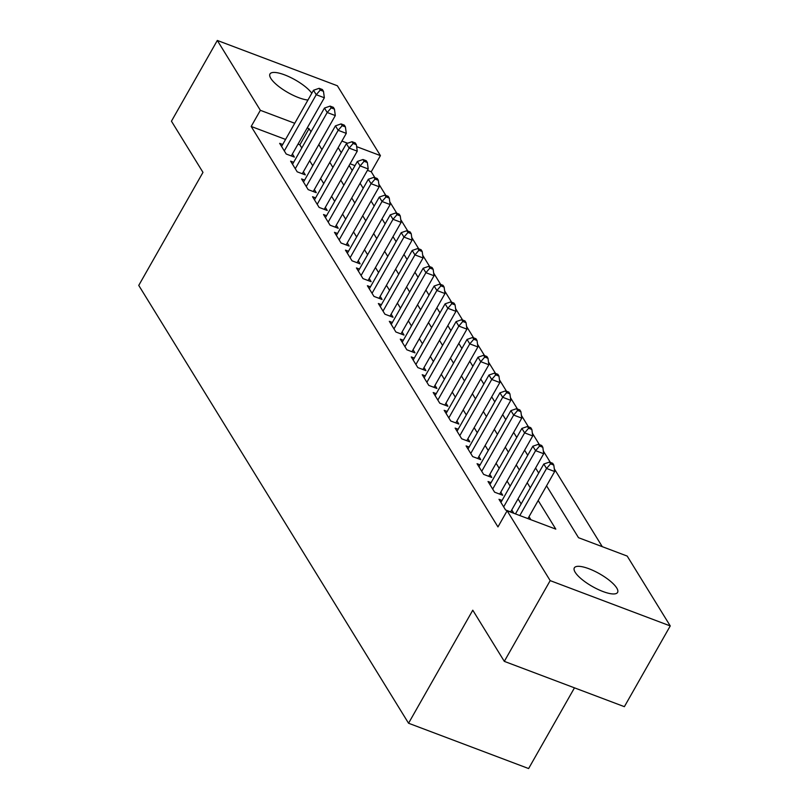 <?xml version="1.0" encoding="UTF-8"?>
<svg xmlns="http://www.w3.org/2000/svg" width="809" height="809" viewBox="0 0 809 809"><rect width="100%" height="100%" fill="white"/><g stroke="black" fill="none" stroke-linecap="round" stroke-linejoin="round"><path stroke-width="1.21" d="M575.189 572.297A24.867 7.301 -150.4 0 1 574.329 567.857A24.867 7.301 -150.4 0 1 594.19 570.992A24.867 7.301 -150.4 0 1 616.721 587.971A24.867 7.301 -150.4 0 1 617.58 592.421A24.867 7.301 -150.4 0 1 597.709 589.276A24.867 7.301 -150.4 0 1 575.189 572.297M307.946 100.023A24.867 7.301 -150.4 0 1 270.833 78.402A24.867 7.301 -150.4 0 1 269.984 73.963A24.867 7.301 -150.4 0 1 289.046 76.734A24.867 7.301 -150.4 0 1 311.809 93.227M574.471 687.842L528.621 768.55L408.555 723.236L138.754 285.405L202.978 172.368L171.447 121.198L217.318 40.45L337.373 85.764L380.422 155.621L356.638 146.641M374.87 177.646L371.25 171.771L380.422 155.621M602.27 546.672L554.296 468.816M550.353 462.414L543.335 451.017M539.381 444.616L532.362 433.219M528.419 426.818L521.4 415.421M517.447 409.02L510.428 397.623M506.485 391.222L499.466 379.826M495.512 373.424L488.494 362.027M484.551 355.626L477.522 344.229M473.578 337.828L466.56 326.432M462.606 320.03L455.588 308.633M451.644 302.232L444.626 290.836M440.672 284.434L433.654 273.038M429.71 266.636L422.692 255.239M418.738 248.838L411.72 237.442M407.776 231.04L400.758 219.643M396.804 213.242L389.786 201.845M385.842 195.444L378.814 184.047M546.55 485.815L578.516 537.702L627.197 556.076L670.246 625.933L550.181 580.619L507.132 510.762L555.803 529.126L538.187 500.538M550.181 580.619L504.31 661.368L624.376 706.672L670.246 625.933M502.035 500.447L499.001 499.305L505.585 509.983L513.695 513.048L511.773 509.933M491.073 482.649L488.029 481.507L494.612 492.185L502.723 495.25L500.801 492.135M480.101 464.851L477.067 463.709L483.64 474.387L491.761 477.452L489.839 474.337M469.139 447.053L466.095 445.911L472.678 456.589L480.789 459.654L478.867 456.539M458.167 429.255L455.133 428.113L461.706 438.791L469.827 441.856L467.905 438.741M447.195 411.457L444.161 410.315L450.744 420.993L458.855 424.058L456.933 420.943M436.233 393.659L433.189 392.517L439.772 403.195L447.883 406.26L445.971 403.145M425.261 375.861L422.227 374.719L428.81 385.397L436.921 388.462L434.999 385.347M414.299 358.063L411.255 356.921L417.838 367.599L425.949 370.664L424.037 367.549M403.327 340.265L400.293 339.123L406.876 349.801L414.987 352.866L413.065 349.751M392.365 322.467L389.321 321.325L395.904 332.003L404.015 335.068L402.093 331.953M381.393 304.669L378.359 303.527L384.932 314.205L393.053 317.27L391.131 314.155M370.431 286.871L367.387 285.729L373.97 296.407L382.081 299.472L380.159 296.357M359.459 269.073L356.425 267.931L362.998 278.609L371.119 281.674L369.197 278.559M348.487 251.275L345.453 250.133L352.036 260.811L360.147 263.876L358.225 260.761M337.525 233.477L334.481 232.335L341.064 243.013L349.175 246.078L347.263 242.963M326.553 215.679L323.519 214.537L330.102 225.215L338.213 228.28L336.291 225.165M315.591 197.881L312.547 196.739L319.13 207.417L327.24 210.482L325.329 207.367M304.619 180.083L301.585 178.941L308.168 189.619L316.279 192.684L314.357 189.569M293.657 162.285L290.613 161.143L297.196 171.821L305.306 174.886L303.385 171.771M549.989 491.407L556.43 501.853M560.961 509.205L567.392 519.651M571.923 527.003L578.364 537.449M371.25 171.771L367.438 170.335M354.989 165.633L350.085 163.782M285.557 139.431L251.184 126.457L497.96 526.912L507.132 510.762M530.886 519.722L529.015 516.688M521.148 503.916L518.043 498.89M510.176 486.118L507.081 481.092M499.214 468.32L496.109 463.294M488.242 450.522L485.137 445.496M477.27 432.724L474.175 427.698M466.308 414.926L463.203 409.9M455.336 397.128L452.241 392.102M444.374 379.33L441.269 374.304M433.402 361.532L430.307 356.506M422.44 343.734L419.335 338.708M411.468 325.936L408.373 320.91M400.506 308.138L397.401 303.112M389.534 290.34L386.429 285.314M378.561 272.542L375.467 267.516M367.599 254.744L364.495 249.718M356.627 236.946L353.533 231.92M345.665 219.148L342.561 214.122M334.693 201.35L331.599 196.324M323.731 183.552L320.627 178.526M312.759 165.754L309.665 160.728M301.797 147.956L299.866 144.821L298.015 144.123M282.685 144.487L279.651 143.345L286.224 154.023L294.345 157.088L292.423 153.973M504.31 661.368L472.78 610.198L408.555 723.236M251.184 126.457L260.356 110.307L217.318 40.45M310.969 131.806L309.038 128.682L307.187 127.984M294.739 123.281L260.356 110.307M530.32 487.766L527.215 482.74M519.348 469.968L516.253 464.942M508.386 452.17L505.281 447.144M497.414 434.372L494.319 429.346M486.452 416.574L483.347 411.548M475.48 398.776L472.385 393.75M464.508 380.978L461.413 375.952M453.546 363.18L450.441 358.154M442.574 345.382L439.479 340.356M431.612 327.584L428.507 322.558M420.64 309.786L417.545 304.76M409.678 291.988L406.573 286.962M398.706 274.19L395.611 269.164M387.744 256.392L384.639 251.366M376.772 238.594L373.677 233.568M365.799 220.796L362.705 215.77M354.838 202.998L351.733 197.972M343.865 185.2L340.771 180.174M332.904 167.402L329.799 162.376M321.931 149.604L318.837 144.578M338.162 147.663L341.267 152.689M349.134 165.461L352.228 170.487M360.096 183.259L363.201 188.285M371.068 201.057L374.162 206.083M382.03 218.855L385.135 223.881M393.002 236.653L396.097 241.679M403.974 254.451L407.069 259.477M414.936 272.249L418.041 277.275M425.908 290.047L429.003 295.073M436.87 307.835L439.975 312.871M447.842 325.633L450.937 330.669M458.804 343.431L461.909 348.467M469.776 361.229L472.871 366.265M480.738 379.027L483.843 384.063M491.71 396.825L494.805 401.861M502.682 414.623L505.777 419.659M513.644 432.421L516.749 437.457M524.616 450.219L527.711 455.255M535.578 468.017L538.683 473.053M347.607 143.233L341.904 141.079M299.866 144.821L309.038 128.682M291.301 155.935L324.348 97.768L316.238 94.714L284.313 150.909M320.233 90.092L323.479 91.316L322.376 89.536L319.13 88.312L320.233 90.092L316.238 94.714L313.498 90.264L281.572 146.459M324.348 97.768L323.479 91.316M319.13 88.312L313.498 90.264M302.273 173.733L335.31 115.566L327.2 112.512L295.275 168.707M331.194 107.89L334.441 109.114L333.348 107.334L330.102 106.11L331.194 107.89L327.2 112.512L324.46 108.062L292.534 164.257M335.31 115.566L334.441 109.114M330.102 106.11L324.46 108.062M313.235 191.531L346.282 133.364L338.172 130.31L306.247 186.505M342.167 125.688L345.413 126.912L344.31 125.132L341.074 123.908L342.167 125.688L338.172 130.31L335.432 125.86L303.506 182.055M346.282 133.364L345.413 126.912M341.074 123.908L335.432 125.86M324.207 209.329L357.254 151.162L349.134 148.108L317.209 204.303M353.139 143.486L356.375 144.71L355.282 142.93L352.036 141.706L353.139 143.486L349.134 148.108L346.394 143.658L314.468 199.853M357.254 151.162L356.375 144.71M352.036 141.706L346.394 143.658M335.179 227.127L368.216 168.96L360.106 165.906L328.181 222.101M364.101 161.284L367.347 162.508L366.244 160.728L363.008 159.504L364.101 161.284L360.106 165.906L357.366 161.456L325.44 217.651M368.216 168.96L367.347 162.508M363.008 159.504L357.366 161.456M346.141 244.925L379.188 186.758L371.068 183.704L339.143 239.899M375.073 179.082L378.319 180.306L377.216 178.526L373.97 177.302L375.073 179.082L371.068 183.704L368.328 179.254L336.402 235.449M379.188 186.758L378.319 180.306M373.97 177.302L368.328 179.254M357.113 262.723L390.15 204.556L382.04 201.502L350.115 257.697M386.035 196.88L389.281 198.104L388.189 196.324L384.942 195.1L386.035 196.88L382.04 201.502L379.3 197.052L347.374 253.247M390.15 204.556L389.281 198.104M384.942 195.1L379.3 197.052M368.075 280.521L401.122 222.354L393.012 219.3L361.087 275.495M397.007 214.678L400.253 215.902L399.15 214.122L395.904 212.898L397.007 214.678L393.012 219.3L390.262 214.85L358.336 271.045M401.122 222.354L400.253 215.902M395.904 212.898L390.262 214.85M379.047 298.319L412.084 240.152L403.974 237.098L372.049 293.293M407.969 232.476L411.215 233.7L410.123 231.92L406.876 230.696L407.969 232.476L403.974 237.098L401.234 232.648L369.308 288.843M412.084 240.152L411.215 233.7M406.876 230.696L401.234 232.648M390.009 316.117L423.056 257.95L414.946 254.896L383.021 311.091M418.941 250.274L422.187 251.498L421.084 249.718L417.838 248.494L418.941 250.274L414.946 254.896L412.206 250.446L380.281 306.641M423.056 257.95L422.187 251.498M417.838 248.494L412.206 250.446M400.981 333.915L434.018 275.748L425.908 272.694L393.983 328.889M429.903 268.072L433.149 269.296L432.057 267.516L428.81 266.292L429.903 268.072L425.908 272.694L423.168 268.244L391.243 324.439M434.018 275.748L433.149 269.296M428.81 266.292L423.168 268.244M411.943 351.713L444.99 293.546L436.88 290.492L404.955 346.687M440.875 285.87L444.121 287.094L443.019 285.314L439.783 284.09L440.875 285.87L436.88 290.492L434.14 286.042L402.215 342.237M444.99 293.546L444.121 287.094M439.783 284.09L434.14 286.042M422.915 369.511L455.963 311.344L447.842 308.29L415.917 364.485M451.847 303.668L455.083 304.892L453.991 303.112L450.744 301.888L451.847 303.668L447.842 308.29L445.102 303.84L413.177 360.035M455.963 311.344L455.083 304.892M450.744 301.888L445.102 303.84M433.887 387.309L466.924 329.142L458.814 326.088L426.889 382.283M462.809 321.466L466.055 322.69L464.953 320.91L461.717 319.686L462.809 321.466L458.814 326.088L456.074 321.638L424.149 377.833M466.924 329.142L466.055 322.69M461.717 319.686L456.074 321.638M444.849 405.107L477.897 346.94L469.776 343.886L437.851 400.081M473.781 339.264L477.027 340.488L475.925 338.708L472.678 337.484L473.781 339.264L469.776 343.886L467.036 339.436L435.111 395.631M477.897 346.94L477.027 340.488M472.678 337.484L467.036 339.436M455.821 422.905L488.858 364.738L480.748 361.684L448.823 417.879M484.743 357.062L487.989 358.286L486.897 356.506L483.651 355.282L484.743 357.062L480.748 361.684L478.008 357.234L446.083 413.429M488.858 364.738L487.989 358.286M483.651 355.282L478.008 357.234M466.783 440.703L499.831 382.536L491.72 379.482L459.795 435.677M495.715 374.86L498.961 376.084L497.859 374.304L494.612 373.08L495.715 374.86L491.72 379.482L488.97 375.032L457.045 431.227M499.831 382.536L498.961 376.084M494.612 373.08L488.97 375.032M477.755 458.501L510.792 400.334L502.682 397.28L470.757 453.475M506.677 392.658L509.923 393.882L508.831 392.102L505.585 390.878L506.677 392.658L502.682 397.28L499.942 392.83L468.017 449.025M510.792 400.334L509.923 393.882M505.585 390.878L499.942 392.83M488.717 476.299L521.765 418.132L513.654 415.078L481.729 471.273M517.649 410.456L520.895 411.68L519.793 409.9L516.547 408.676L517.649 410.456L513.654 415.078L510.914 410.628L478.989 466.823M521.765 418.132L520.895 411.68M516.547 408.676L510.914 410.628M499.689 494.097L532.726 435.93L524.616 432.876L492.691 489.071M528.611 428.254L531.857 429.478L530.765 427.698L527.519 426.474L528.611 428.254L524.616 432.876L521.876 428.426L489.951 484.621M532.726 435.93L531.857 429.478M527.519 426.474L521.876 428.426M510.651 511.895L543.699 453.728L535.588 450.674L503.663 506.869M539.583 446.052L542.829 447.276L541.727 445.496L538.491 444.272L539.583 446.052L535.588 450.674L532.848 446.224L500.923 502.419M543.699 453.728L542.829 447.276M538.491 444.272L532.848 446.224M527.923 518.609L554.671 471.526L546.55 468.472L519.813 515.545M550.555 463.85L553.791 465.074L552.699 463.294L549.453 462.07L550.555 463.85L546.55 468.472L543.81 464.022L515.475 513.907M554.671 471.526L553.791 465.074M549.453 462.07L543.81 464.022"/></g></svg>
